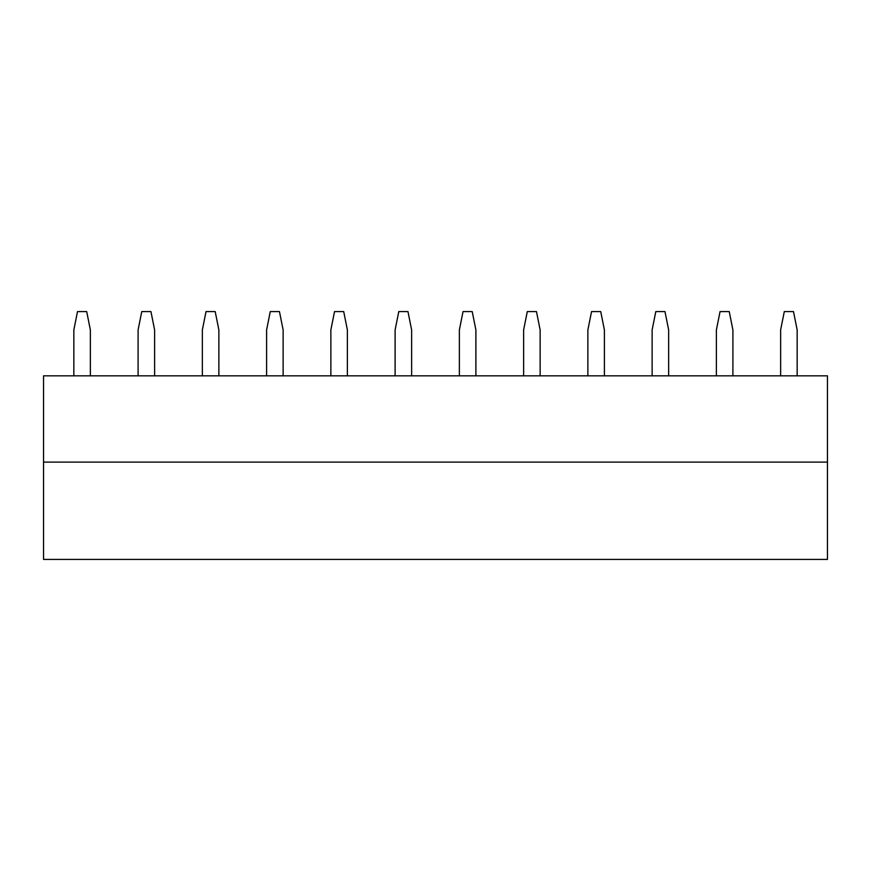 <?xml version="1.0" encoding="UTF-8"?>
<svg xmlns="http://www.w3.org/2000/svg" width="871" height="871" viewBox="0 0 871 871"><rect width="100%" height="100%" fill="white"/><g stroke="black" fill="none" stroke-linecap="round" stroke-linejoin="round"><path stroke-width="1.31" d="M43.55 462.12L43.55 559.422L827.45 559.422L827.45 375.837L43.55 375.837L43.55 462.12L827.45 462.12M90.366 375.837L90.366 329.935L86.697 311.578L77.508 311.578L73.839 329.935L73.839 375.837M154.613 375.837L154.613 329.935L150.944 311.578L141.766 311.578L138.097 329.935L138.097 375.837M218.871 375.837L218.871 329.935L215.202 311.578L206.024 311.578L202.344 329.935L202.344 375.837M283.129 375.837L283.129 329.935L279.449 311.578L270.271 311.578L266.602 329.935L266.602 375.837M347.377 375.837L347.377 329.935L343.707 311.578L334.529 311.578L330.86 329.935L330.86 375.837M411.635 375.837L411.635 329.935L407.966 311.578L398.787 311.578L395.107 329.935L395.107 375.837M475.893 375.837L475.893 329.935L472.213 311.578L463.034 311.578L459.365 329.935L459.365 375.837M540.14 375.837L540.14 329.935L536.471 311.578L527.293 311.578L523.623 329.935L523.623 375.837M604.398 375.837L604.398 329.935L600.729 311.578L591.551 311.578L587.871 329.935L587.871 375.837M668.656 375.837L668.656 329.935L664.976 311.578L655.798 311.578L652.129 329.935L652.129 375.837M732.903 375.837L732.903 329.935L729.234 311.578L720.056 311.578L716.387 329.935L716.387 375.837M797.161 375.837L797.161 329.935L793.492 311.578L784.303 311.578L780.634 329.935L780.634 375.837"/></g></svg>
